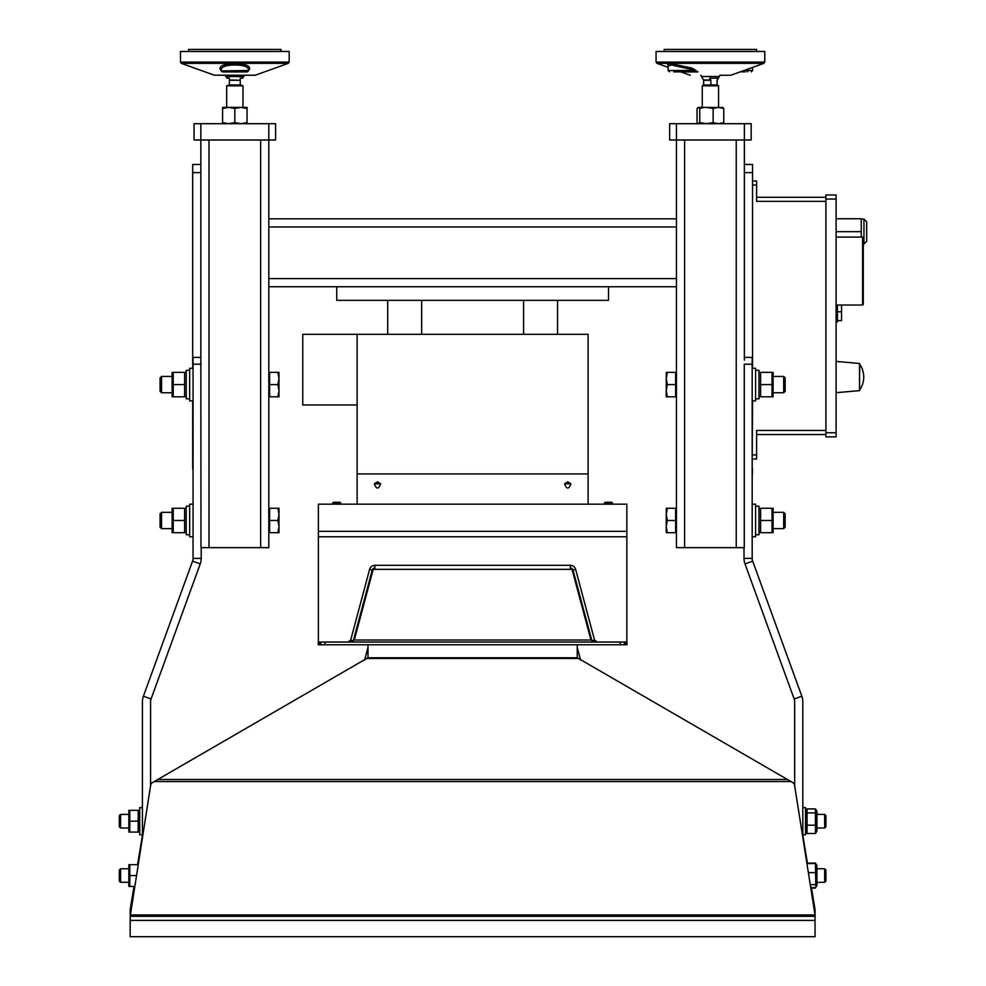 <?xml version="1.0" encoding="UTF-8"?>
<svg xmlns="http://www.w3.org/2000/svg" width="986" height="986" viewBox="0 0 986 986"><rect width="100%" height="100%" fill="white"/><g stroke="black" fill="none" stroke-linecap="round" stroke-linejoin="round"><path stroke-width="1.48" d="M224.438 71.855L222.589 71.855L221.234 70.499L222.589 71.855L247.055 71.855A1.356 1.356 0 0 0 248.41 70.499A1.356 1.356 0 0 1 247.055 71.855L222.589 71.855A1.356 1.356 0 0 1 221.234 70.499A1.356 1.356 0 0 0 222.257 71.818A1.356 1.356 0 0 1 222.17 71.793A1.356 1.356 0 0 0 222.17 71.793A1.356 1.356 0 0 1 221.234 70.499L221.234 69.316L221.234 70.499A1.356 1.294 -0 0 0 220.063 69.217L220.051 68.046C220.728 65.286 225.646 63.831 234.828 63.683C243.998 63.843 248.928 65.298 249.606 68.046L249.581 69.217L247.055 71.855L248.41 70.499L247.055 71.855L245.206 71.855M249.606 68.046A1.356 1.294 -0 0 0 248.41 69.316L248.41 70.499L246.451 71.855L248.336 70.943M248.41 69.316C247.769 66.58 243.246 65.125 234.828 64.953C226.41 65.113 221.875 66.567 221.234 69.316A1.356 1.294 -0 0 0 220.051 68.046M254.967 75.256L214.221 75.17L254.967 75.256L244.318 75.256L255.423 75.17L288.282 63.35L181.375 63.35L180.475 62.069L289.181 62.069L288.282 63.35M180.475 62.069L180.475 51.469L289.181 51.469L289.181 62.069M221.456 71.226L222.787 71.941L220.063 69.217M249.581 69.217A1.356 1.294 -0 0 0 248.41 70.499L247.055 71.855L248.299 71.054M222.589 71.855L221.48 71.275M212.397 49.436L217.376 49.436M203.905 49.436L209.858 49.436M195.413 49.436L201.686 49.436M218.473 49.436L228.592 49.436M233.127 49.436L236.517 49.436M241.052 49.436L251.171 49.436M252.268 49.436L257.247 49.436M259.786 49.436L265.739 49.436M267.958 49.436L274.231 49.436M188.622 51.469L188.622 49.436L281.022 49.436L281.022 51.469M719.916 75.256L730.552 75.256L719.916 75.256A10.254 10.254 0 0 1 719.299 76.514L701.527 76.514L703.548 80.002L710.832 80.002L709.649 78.177L718.326 78.177L717.056 80.273L717.056 84.969L710.918 84.969L710.832 80.002M700.775 75.269A10.39 10.39 0 0 1 700.763 75.256L700.91 75.256A10.254 10.254 0 0 0 701.527 76.514M715.343 49.436L741.324 49.436M742.507 49.436L749.816 49.436M679.502 49.436L705.483 49.436M671.01 49.436L678.319 49.436M825.911 199.049L825.911 194.969L836.103 194.969L836.103 436.847L825.911 436.847L825.911 199.049L836.103 199.049M836.103 218.744L861.246 218.744L861.246 237.084M836.103 361.418L859.533 363.464L859.533 390.641L836.103 392.687M837.459 305.031L837.459 321.954L836.103 321.954M756.607 197.286L825.911 197.286M756.607 434.53L825.911 434.53M841.539 305.031L841.539 311.835L837.459 311.835M841.539 311.835L841.539 320.598L837.459 320.598M859.669 389.914A22.333 22.333 0 0 0 859.669 364.191L859.533 389.914M861.246 231.661L836.103 231.661M866.682 231.661L866.682 221.813L866.682 241.508L863.28 244.232M863.28 237.774L862.602 237.084L863.28 237.774L863.28 304.354L862.602 305.031L836.103 305.031M863.28 304.354L862.602 305.031L862.602 237.084L836.103 237.084M752.54 458.995L756.607 458.995L756.607 430.451L825.911 430.451M825.911 201.354L756.607 201.354L756.607 180.98L752.54 180.98M332.664 504.166L332.664 503.094L340.811 503.094L340.811 504.166M332.664 503.094L333.49 502.268L339.973 502.268L340.811 503.094M604.418 504.166L604.418 503.094L612.577 503.094L612.577 504.166M604.418 503.094L605.256 502.268L611.739 502.268L612.577 503.094M570.364 568.035A2.712 2.712 0 0 1 572.989 570.044L575.614 569.341A5.435 5.435 0 0 0 570.364 565.311L570.364 569.341L572.028 569.341L590.971 640.037L596.21 642.046M572.989 570.044L591.92 640.74L594.546 640.037L575.614 569.341M374.877 568.035A2.712 2.712 0 0 0 372.252 570.044L369.627 569.341L350.683 640.037L353.308 640.74L372.252 570.044M349.019 642.046L354.27 640.037L373.213 569.341L374.877 569.341L374.877 565.311A5.435 5.435 0 0 0 369.627 569.341M374.877 565.311L570.364 565.311M626.973 642.046L626.973 644.77L625.444 644.77L625.444 642.046L626.973 642.046M326.23 642.046L348.058 642.046L318.392 642.046L318.392 504.166L626.85 504.166L626.85 642.046L597.171 642.046L594.546 640.037A2.712 2.712 0 0 0 597.171 642.046A2.712 2.712 0 0 1 596.444 641.948M320.758 642.046L319.797 642.046L319.797 644.77L320.758 644.77L320.758 642.046L325.047 642.046L325.047 644.77L625.444 644.77M325.047 642.046L624.483 642.046L624.483 644.77M348.058 642.046L350.683 640.037A2.712 2.712 0 0 1 348.058 642.046A2.712 2.712 0 0 0 348.797 641.948M319.797 644.77L318.256 644.77L318.256 642.046L319.797 642.046M624.483 642.046L625.444 642.046M325.047 644.77L320.758 644.77M626.85 642.046L619.011 642.046M350.24 640.962A2.712 2.712 0 0 1 349.204 641.8M596.037 641.8A2.712 2.712 0 0 1 595.002 640.962M357.117 504.166L357.117 334.316L588.112 334.316L588.112 504.166M357.117 334.316L302.764 334.316L302.764 404.975L357.117 404.975M387.695 300.348L387.695 334.316M523.578 300.348L523.578 334.316M357.117 473.933L588.112 473.933M564.584 483.781L567.763 481.858L570.882 483.781C568.786 489.45 566.691 489.45 564.584 483.781L570.882 483.781M374.347 483.781L377.465 481.858L380.645 483.781C378.55 489.45 376.455 489.45 374.347 483.781L380.645 483.781M626.85 531.343L318.392 531.343M802.814 834.785L805.525 834.785L805.525 807.608L802.814 807.608M580.631 660.09L577.241 647.482M367.988 647.482L364.61 660.09M811.515 888.103L815.04 909.523L815.04 914.959L794.605 785.386A4.08 4.08 0 0 0 792.621 782.49L577.315 657.773A1.356 1.356 0 0 1 577.241 657.354L577.241 644.77M807.386 863.009L802.814 835.216M142.428 835.216L137.572 864.685M133.997 886.426L130.189 909.523L130.189 914.959L815.04 914.959L815.04 936.7L130.189 936.7L130.189 916.314L815.04 916.314M367.988 644.77L367.988 657.354A1.356 1.356 0 0 1 367.926 657.773L152.608 782.49A4.08 4.08 0 0 0 150.624 785.386L130.189 916.314M150.575 785.694L150.575 701.785A8.147 8.147 0 0 1 151.068 698.988L200.22 563.943A16.306 16.306 0 0 0 201.206 558.359L201.206 547.649M200.22 563.943L192.566 561.145L143.401 696.202A16.306 16.306 0 0 0 142.428 701.785L142.428 837.397M192.566 561.145A8.147 8.147 0 0 0 193.059 558.359L193.059 364.204L200.971 364.204L200.848 360.136L200.971 547.649L268.796 547.649L268.796 218.818L676.445 218.818L676.445 123.694L744.381 123.694L744.381 278.607M200.848 123.694L194.057 123.694L194.057 140L200.848 140L200.848 123.694L268.796 123.694L268.796 140L200.848 140L200.848 357.413L193.059 357.413L193.059 364.204M119.318 870.009L119.318 881.102L120.575 882.347L120.575 868.765L119.318 870.009M120.575 882.211L128.291 882.347M119.318 815.656L119.318 826.749L120.575 827.993L120.575 814.411L119.318 815.656M825.911 875.568L825.911 870.009L824.666 868.765L824.666 882.347L825.911 881.102L825.911 875.568M825.911 821.215L825.911 815.656L824.666 814.411L824.666 827.993L825.911 826.749L825.911 821.215M142.428 807.608L139.704 807.608L139.704 834.785L142.428 834.785M815.952 864.019L815.422 863.009L806.918 863.231M806.942 863.6L815.422 863.514L815.866 887.19M815.422 888.103L810.8 888.103M815.422 872.61L808.36 872.61M815.422 863.514L816.211 864.365L815.558 863.231M815.422 884.652L810.258 884.652M815.422 887.597L810.726 887.597M816.211 864.365L816.938 865.634L816.938 885.477L816.211 886.734M815.422 812.883L815.422 808.902L816.938 811.281L816.938 831.124L815.422 833.503L815.422 812.883L807.053 812.883L807.053 833.503L805.525 831.124M815.422 825.183L807.053 825.183M815.422 808.902L807.053 808.902L805.525 811.281M807.053 808.902L807.053 812.883M815.422 833.503L807.053 833.503M138.126 864.685L129.807 864.685L129.807 886.426L134.688 886.426M129.807 832.073L138.188 832.073L138.188 810.332L129.807 810.332L129.807 832.073M129.807 875.556L136.413 875.556M128.846 886.426L128.846 864.685M129.807 821.202L138.188 821.202M128.846 832.073L128.846 810.332M200.848 164.465L200.848 140L200.848 164.465L192.701 164.465L192.701 172.612L200.848 172.612M268.796 123.694L275.587 123.694L275.587 140L268.796 140L268.796 218.818M200.848 140L200.848 360.136M676.445 123.694L669.642 123.694L669.642 140L744.381 140L744.381 360.136M268.796 286.753L336.731 286.753L336.731 300.348L608.498 300.348L608.498 286.753L676.445 286.753L676.445 547.649L744.27 547.649L744.27 364.204L752.182 364.204L752.182 357.413L744.381 357.413M744.381 140L751.172 140L751.172 123.694L744.381 123.694M676.445 286.753L676.445 218.818M336.731 286.753L608.498 286.753M702.254 107.388L702.254 85.807L703.622 84.969L710.918 84.969M717.056 84.969L717.204 80.273L719.299 76.514M702.254 85.807L718.56 85.807L717.105 84.969M704.177 107.388L699.777 108.485L698.187 107.388L722.874 107.523M722.405 107.388L723.773 108.485L718.695 107.388M698.408 107.388L697.053 108.485L697.053 122.609L698.187 123.694M718.461 107.388L713.149 108.485L706.457 107.388M722.405 123.694L723.773 122.609L718.461 123.694L713.149 122.609L706.457 123.694L699.777 122.609L698.408 123.694M699.777 122.609L699.777 108.485M713.149 122.609L713.149 108.485M723.773 122.609L723.773 108.485M229.393 80.002L229.393 78.177L226.903 78.177L225.942 76.514L243.702 76.514L242.741 78.177L240.264 78.177L240.264 80.273L229.393 80.002M226.669 107.388L226.669 85.807L229.393 84.969L229.393 80.273L240.264 80.273L240.264 84.969L242.975 85.807L242.975 107.388M229.393 84.969L240.264 84.969M226.669 85.807L242.975 85.807M222.589 107.388L247.055 107.388L247.055 108.485L240.941 107.388L234.828 108.485L228.703 107.388L222.589 108.485L222.589 107.388M247.055 123.694L247.055 122.609L240.941 123.694L234.828 122.609L228.703 123.694L222.589 122.609L222.589 123.694M222.589 122.609L222.589 108.485M234.828 122.609L234.828 108.485M247.055 122.609L247.055 108.485M744.381 172.612L752.54 172.612L752.54 164.465L744.381 164.465M752.54 172.612L752.54 368.283M752.54 400.895L752.182 468.843M752.182 476.99L752.54 468.843M193.059 468.843L193.059 476.99M192.701 468.843L192.701 400.895M192.701 368.283L192.701 172.612M200.848 357.413L200.848 278.607M744.023 547.649L744.023 558.359A16.306 16.306 0 0 0 745.009 563.943L794.174 698.988A8.147 8.147 0 0 1 794.654 701.785L794.654 785.694M802.814 837.397L802.814 701.785A16.306 16.306 0 0 0 801.828 696.202L752.675 561.145A8.147 8.147 0 0 1 752.182 558.359L752.182 364.204M667.337 508.246L675.632 508.246L675.632 532.699L666.253 532.699L666.253 508.246L667.337 508.246L666.253 514.359L666.253 508.246M675.632 520.472L667.337 520.472L666.253 526.586L667.337 532.699M666.253 514.359L667.337 520.472M783.685 528.632L785.152 527.165L785.152 513.78L783.685 512.326L783.685 528.632L773.653 528.632M666.253 396.816L666.253 372.363L667.337 372.363L666.253 378.476L667.337 384.589L666.253 390.702L667.337 396.816L666.253 396.816M667.337 372.363L675.632 372.363L675.632 396.816L667.337 396.816M675.632 384.589L667.337 384.589M783.685 392.748L785.152 391.282L785.152 377.897L783.685 376.442L783.685 392.748L773.653 392.748M278.989 372.363L278.989 396.816L277.892 396.816L278.989 390.702L277.892 384.589L278.989 378.476L277.892 372.363L278.989 372.363M277.892 396.816L269.609 396.816L269.609 372.363L277.892 372.363M269.609 384.589L277.892 384.589M161.544 376.442L160.089 377.897L160.089 391.282L161.544 392.748L161.544 376.442L171.589 376.442M278.989 508.246L278.989 532.699L277.892 532.699L278.989 526.586L277.892 520.472L278.989 514.359L277.892 508.246L278.989 508.246M277.892 532.699L269.609 532.699L269.609 508.246L277.892 508.246M269.609 520.472L277.892 520.472M161.544 512.326L160.089 513.78L160.089 527.165L161.544 528.632L161.544 512.326L171.589 512.326M752.182 536.778L755.584 536.778L755.584 504.166L752.182 504.166M752.182 400.895L755.584 400.895L755.584 368.283L752.182 368.283M193.059 504.166L189.657 504.166L189.657 536.778L193.059 536.778M193.059 368.283L189.657 368.283L189.657 400.895L193.059 400.895M757.987 534.745L755.584 534.732L758.973 534.745L758.973 506.2L755.584 506.2M757.987 398.862L755.584 398.849L758.973 398.862L758.973 370.317L755.584 370.317M187.254 534.745L189.657 534.732L187.254 534.745M187.254 398.862L189.657 398.849L187.254 398.862M189.657 506.2L186.255 506.2L186.255 534.745M189.657 370.317L186.255 370.317L186.255 398.862M173.228 396.816L184.616 396.816L184.616 372.363L173.228 372.363L173.228 396.816M173.228 384.589L184.616 384.589M172.131 396.816L172.131 372.363M173.228 532.699L184.616 532.699L184.616 508.246L173.228 508.246L173.228 532.699M173.228 520.472L184.616 520.472M172.131 532.699L172.131 508.246M772.013 532.699L772.013 520.472L760.613 520.472L760.613 532.699L772.013 532.699M772.013 520.472L772.013 508.246L760.613 508.246L760.613 520.472M773.098 508.246L773.098 532.699M772.013 396.816L772.013 384.589L760.613 384.589L760.613 396.816L772.013 396.816M772.013 384.589L772.013 372.363L760.613 372.363L760.613 384.589M773.098 372.363L773.098 396.816M745.169 71.855L740.227 71.855M668.188 65.828L667.559 64.152L670.862 63.683L691.815 68.046A1.356 0.85 -66 0 0 690.705 69.316L671.54 64.953L668.175 65.939L668.175 70.499L693.38 70.499L697.792 71.855L673.721 71.855M730.552 75.256L720.063 75.256A10.39 10.39 0 0 1 720.051 75.269M668.175 67.381L656.959 63.35L656.06 62.069L656.06 51.469L764.766 51.469L764.766 62.069L763.867 63.35L656.959 63.35L656.06 62.069L764.766 62.069M691.815 68.046L697.977 71.941L687.883 71.855M749.668 68.453L748.004 69.316A1.356 0.85 66 0 1 747.955 69.082M694.464 69.217A1.356 0.85 -66.3 0 0 693.38 70.499L690.705 69.316L690.705 70.499A1.356 0.9 90 0 1 689.818 71.855M681.819 71.867L681.696 71.855A1.356 1.294 -90 0 1 682.127 71.941L697.977 71.941M741.965 71.226L745.33 70.499A1.356 0.85 66.3 0 1 745.28 70.043M706.186 49.436L714.64 49.436M664.207 51.469L664.207 49.436L756.607 49.436L756.607 51.469M181.375 63.35L214.221 75.17L225.326 75.256A10.254 10.254 0 0 0 225.942 76.514M248.41 70.499L221.308 70.943L221.234 69.316M246.87 71.941L222.787 71.941M825.911 432.768L836.103 432.768M861.246 219.089L863.958 219.089L863.958 244.232M752.54 185.048L756.607 185.048M752.54 454.916L756.607 454.916M570.364 569.341L374.877 569.341M354.27 640.037L590.971 640.037M620.182 642.046L620.182 644.77M626.85 536.778L318.392 536.778M157.809 779.495L787.432 779.495M367.433 658.451L577.808 658.451M154.272 781.528L790.957 781.528M367.926 657.773L577.315 657.773M130.189 920.394L815.04 920.394M143.401 696.202L151.068 698.988M193.059 558.359L201.206 558.359M260.637 140L260.637 547.649M209.007 140L209.007 547.649M736.234 140L736.234 547.649M684.592 140L684.592 547.649M268.796 226.965L676.445 226.965M268.796 278.607L676.445 278.607M703.77 80.273L710.918 80.273M703.671 80.002L703.622 84.969M794.174 698.988L801.828 696.202M752.675 561.145L745.009 563.943M744.023 558.359L752.182 558.359M747.105 71.855A1.356 0.9 -90 0 0 748.004 70.499L752.651 70.499L751.283 71.855M748.004 69.316L745.33 70.499L748.004 70.499L748.004 69.316M863.958 219.089L866.682 221.813M421.663 334.316L421.663 300.348M557.546 334.316L557.546 300.348M128.291 868.765L120.575 868.765M128.291 814.411L120.575 814.411M128.291 827.993L120.575 827.993M816.938 882.347L824.666 882.347M816.938 868.765L824.666 868.765M816.938 827.993L824.666 827.993M816.938 814.411L824.666 814.411M139.704 811.281L139.162 810.332M139.704 831.124L139.162 832.073M718.56 107.388L718.56 85.807M243.702 76.514A10.254 10.254 0 0 0 244.318 75.256M675.632 531.774L676.445 531.774M675.632 509.17L676.445 509.17M773.653 512.326L783.685 512.326M675.632 395.891L676.445 395.891M675.632 373.287L676.445 373.287M773.653 376.442L783.685 376.442M269.609 373.287L268.796 373.287M269.609 395.891L268.796 395.891M171.589 392.748L161.544 392.748M269.609 509.17L268.796 509.17M269.609 531.774L268.796 531.774M171.589 528.632L161.544 528.632M186.255 373.312L185.713 372.363M186.255 395.867L185.713 396.816M186.255 509.195L185.713 508.246M186.255 531.75L185.713 532.699M758.973 531.75L759.528 532.699L758.973 531.75M758.973 509.195L759.528 508.246L758.973 509.195M758.973 395.867L759.528 396.816M758.973 373.312L759.528 372.363M680.599 71.855L690.262 75.256M731.02 75.17L763.867 63.35M752.651 67.381L752.651 70.499M668.175 70.499L669.531 71.855"/></g></svg>

